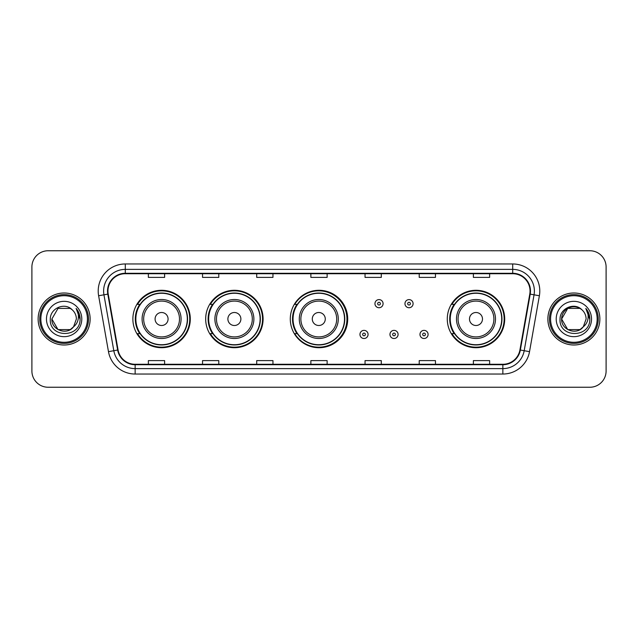<?xml version="1.0" encoding="UTF-8"?>
<svg xmlns="http://www.w3.org/2000/svg" width="638" height="638" viewBox="0 0 638 638"><rect width="100%" height="100%" fill="white"/><g stroke="black" fill="none" stroke-linecap="round" stroke-linejoin="round"><path stroke-width="0.96" d="M447.278 319A28.71 28.71 0 0 0 475.988 347.71A28.71 28.71 0 0 0 504.698 319A28.71 28.71 0 0 0 475.988 290.29A28.71 28.71 0 0 0 447.278 319M290.29 319A28.71 28.71 0 0 0 319 347.71A28.71 28.71 0 0 0 347.71 319A28.71 28.71 0 0 0 319 290.29A28.71 28.71 0 0 0 290.29 319M205.675 319A28.71 28.71 0 0 0 234.385 347.71A28.71 28.71 0 0 0 263.095 319A28.71 28.71 0 0 0 234.385 290.29A28.71 28.71 0 0 0 205.675 319M132.871 319A28.71 28.71 0 0 0 161.581 347.71A28.71 28.71 0 0 0 190.291 319A28.71 28.71 0 0 0 161.581 290.29A28.71 28.71 0 0 0 132.871 319M139.754 333.626A26.27 26.27 0 0 1 139.754 304.374M212.566 333.626A26.27 26.27 0 0 1 212.566 304.374M296.957 333.626A26.27 26.27 0 0 1 296.957 304.374M454.16 333.626A26.27 26.27 0 0 1 454.16 304.374M31.9 266.995L31.9 371.005A16.253 16.253 0 0 0 48.153 387.25L589.847 387.25A16.253 16.253 0 0 0 606.1 371.005L606.1 266.995A16.253 16.253 0 0 0 589.847 250.75L48.153 250.75A16.253 16.253 0 0 0 31.9 266.995L31.9 371.005M38.128 319A25.998 25.998 0 0 0 64.135 344.999A25.998 25.998 0 0 0 90.133 319A25.998 25.998 0 0 0 64.135 293.001A25.998 25.998 0 0 0 38.128 319A25.998 25.998 0 0 0 64.135 344.999A25.998 25.998 0 0 0 90.133 319A25.998 25.998 0 0 0 64.135 293.001A25.998 25.998 0 0 0 38.128 319M547.867 319A25.998 25.998 0 0 0 573.865 344.999A25.998 25.998 0 0 0 599.872 319A25.998 25.998 0 0 0 573.865 293.001A25.998 25.998 0 0 0 547.867 319A25.998 25.998 0 0 0 573.865 344.999A25.998 25.998 0 0 0 599.872 319A25.998 25.998 0 0 0 573.865 293.001A25.998 25.998 0 0 0 547.867 319M107.958 291.048A17.338 17.338 0 0 1 125.287 273.718L512.713 273.718A17.338 17.338 0 0 1 529.779 294.062L519.922 349.959A17.338 17.338 0 0 1 502.856 364.282L135.144 364.282A17.338 17.338 0 0 1 118.078 349.959L108.221 294.062A17.338 17.338 0 0 1 107.958 291.048M107.519 291.048A17.768 17.768 0 0 0 107.79 294.134L117.647 350.039A17.768 17.768 0 0 0 135.144 364.721L502.856 364.721A17.768 17.768 0 0 0 520.353 350.039L530.21 294.134A17.768 17.768 0 0 0 512.713 273.279L125.287 273.279A17.768 17.768 0 0 0 107.519 291.048M98.619 295.753A27.083 27.083 0 0 1 125.287 263.965L512.713 263.965A27.083 27.083 0 0 1 539.381 295.753L529.524 351.658A27.083 27.083 0 0 1 502.856 374.035L135.144 374.035A27.083 27.083 0 0 1 108.476 351.658L98.619 295.753L103.946 294.812A21.668 21.668 0 0 1 125.287 269.38L512.713 269.38A21.668 21.668 0 0 1 534.054 294.812L524.189 350.717A21.668 21.668 0 0 1 502.856 368.62L135.144 368.62A21.668 21.668 0 0 1 113.811 350.717L103.946 294.812A21.668 21.668 0 0 1 103.619 291.048M589.847 250.75L48.153 250.75M48.153 387.25L589.847 387.25M606.1 371.005L606.1 266.995M520.353 350.039L524.189 350.717L534.054 294.812L539.381 295.753M310.873 273.718L310.873 277.386L327.127 277.386L327.127 273.718M256.707 273.718L256.707 277.386L272.952 277.386L272.952 273.718M202.533 273.718L202.533 277.386L218.786 277.386L218.786 273.718M148.367 273.718L148.367 277.386L164.62 277.386L164.62 273.718M365.048 273.718L365.048 277.386L381.293 277.386L381.293 273.718M419.214 273.718L419.214 277.386L435.467 277.386L435.467 273.718M473.38 273.718L473.38 277.386L489.633 277.386L489.633 273.718M327.127 364.282L327.127 360.614L310.873 360.614L310.873 364.282M272.952 364.282L272.952 360.614L256.707 360.614L256.707 364.282M218.786 364.282L218.786 360.614L202.533 360.614L202.533 364.282M164.62 364.282L164.62 360.614L148.367 360.614L148.367 364.282M381.293 364.282L381.293 360.614L365.048 360.614L365.048 364.282M435.467 364.282L435.467 360.614L419.214 360.614L419.214 364.282M489.633 364.282L489.633 360.614L473.38 360.614L473.38 364.282M70.252 329.607A12.25 12.25 0 0 0 73.561 326.815L73.314 327.103C66.687 335.596 51.255 329.886 51.885 319L58.01 308.393M87.422 319A23.295 23.295 0 0 0 64.135 295.705A23.295 23.295 0 0 0 40.84 319A23.295 23.295 0 0 0 64.135 342.295A23.295 23.295 0 0 0 87.422 319M88.507 319A24.38 24.38 0 0 0 64.135 294.62A24.38 24.38 0 0 0 39.755 319A24.38 24.38 0 0 0 64.135 343.38A24.38 24.38 0 0 0 88.507 319M73.561 326.815L70.252 329.607L58.01 329.607L51.885 319L58.01 308.393L70.252 308.393L72.15 309.749C64.637 301.87 50.171 308.361 50.306 319C48.927 337.901 79.575 338.395 80.077 319.917L80.101 319C80.053 314.981 78.721 311.456 76.089 308.417C78.091 311.695 78.793 315.228 78.203 319C77.661 322.158 76.113 324.758 73.561 326.815L70.252 329.607L58.01 329.607L51.885 319L58.01 329.607L70.252 329.607L73.561 326.815L76.377 319C76.305 315.308 74.901 312.221 72.15 309.749M46.47 319A17.665 17.665 0 0 0 64.135 336.665A17.665 17.665 0 0 0 81.792 319A17.665 17.665 0 0 0 64.135 301.335A17.665 17.665 0 0 0 46.47 319M76.209 308.553L80.093 319.463M76.089 308.417L79.279 313.952M168.081 319A6.5 6.5 0 0 0 161.581 312.5A6.5 6.5 0 0 0 155.082 319A6.5 6.5 0 0 0 161.581 325.5A6.5 6.5 0 0 0 168.081 319M181.08 319A19.499 19.499 0 0 0 161.581 299.501A19.499 19.499 0 0 0 142.083 319A19.499 19.499 0 0 0 161.581 338.499A19.499 19.499 0 0 0 181.08 319A19.499 19.499 0 0 1 161.581 338.499A19.499 19.499 0 0 1 142.083 319M187.317 319A25.727 25.727 0 0 0 161.581 293.273A25.727 25.727 0 0 0 135.854 319A25.727 25.727 0 0 0 161.581 344.727A25.727 25.727 0 0 0 187.317 319M189.749 319A28.168 28.168 0 0 1 137.513 333.626L140.121 333.626A25.975 25.975 0 0 0 187.556 319.064A25.975 25.975 0 0 0 140.121 304.374L137.513 304.374A28.168 28.168 0 0 1 189.749 319M240.885 319A6.5 6.5 0 0 0 234.385 312.5A6.5 6.5 0 0 0 227.886 319A6.5 6.5 0 0 0 234.385 325.5A6.5 6.5 0 0 0 240.885 319M253.884 319A19.499 19.499 0 0 0 234.385 299.501A19.499 19.499 0 0 0 214.886 319A19.499 19.499 0 0 0 234.385 338.499A19.499 19.499 0 0 0 253.884 319A19.499 19.499 0 0 1 234.385 338.499A19.499 19.499 0 0 1 214.886 319M260.121 319A25.727 25.727 0 0 0 234.385 293.273A25.727 25.727 0 0 0 208.658 319A25.727 25.727 0 0 0 234.385 344.727A25.727 25.727 0 0 0 260.121 319M262.553 319A28.168 28.168 0 0 1 210.317 333.626L212.925 333.626A25.975 25.975 0 0 0 260.36 319.064A25.975 25.975 0 0 0 212.925 304.374L210.317 304.374A28.168 28.168 0 0 1 262.553 319M325.284 319A6.5 6.5 0 0 0 318.785 312.5A6.5 6.5 0 0 0 312.285 319A6.5 6.5 0 0 0 318.785 325.5A6.5 6.5 0 0 0 325.284 319M338.284 319A19.499 19.499 0 0 0 318.785 299.501A19.499 19.499 0 0 0 299.286 319A19.499 19.499 0 0 0 318.785 338.499A19.499 19.499 0 0 0 338.284 319A19.499 19.499 0 0 1 318.785 338.499A19.499 19.499 0 0 1 299.286 319M344.512 319A25.727 25.727 0 0 0 318.785 293.273A25.727 25.727 0 0 0 293.049 319A25.727 25.727 0 0 0 318.785 344.727A25.727 25.727 0 0 0 344.512 319M346.952 319A28.168 28.168 0 0 1 294.708 333.626L297.324 333.626A25.975 25.975 0 0 0 344.759 319.064A25.975 25.975 0 0 0 297.324 304.374L294.708 304.374A28.168 28.168 0 0 1 346.952 319M482.488 319A6.5 6.5 0 0 0 475.988 312.5A6.5 6.5 0 0 0 469.48 319A6.5 6.5 0 0 0 475.988 325.5A6.5 6.5 0 0 0 482.488 319M495.487 319A19.499 19.499 0 0 0 475.988 299.501A19.499 19.499 0 0 0 456.481 319A19.499 19.499 0 0 0 475.988 338.499A19.499 19.499 0 0 0 495.487 319A19.499 19.499 0 0 1 475.988 338.499A19.499 19.499 0 0 1 456.481 319M501.715 319A25.727 25.727 0 0 0 475.988 293.273A25.727 25.727 0 0 0 450.253 319A25.727 25.727 0 0 0 475.988 344.727A25.727 25.727 0 0 0 501.715 319M504.156 319A28.168 28.168 0 0 1 451.911 333.626L454.519 333.626A25.975 25.975 0 0 0 501.954 319.064A25.975 25.975 0 0 0 454.519 304.374L451.911 304.374A28.168 28.168 0 0 1 504.156 319M579.99 329.607A12.25 12.25 0 0 0 583.299 326.815L580.684 329.176M597.16 319A23.295 23.295 0 0 0 573.865 295.705A23.295 23.295 0 0 0 550.578 319A23.295 23.295 0 0 0 573.865 342.295A23.295 23.295 0 0 0 597.16 319M598.245 319A24.38 24.38 0 0 0 573.865 294.62A24.38 24.38 0 0 0 549.493 319A24.38 24.38 0 0 0 573.865 343.38A24.38 24.38 0 0 0 598.245 319M580.556 329.264L583.299 326.815L579.99 329.607L567.748 329.607L561.623 319L567.748 308.393L579.99 308.393L581.888 309.749C574.375 301.87 559.909 308.361 560.044 319C558.665 337.901 589.313 338.395 589.815 319.917L589.839 319C589.791 314.981 588.459 311.456 585.828 308.417C587.829 311.695 588.531 315.228 587.941 319C587.399 322.158 585.851 324.758 583.299 326.815L580.66 329.192M583.044 327.103L579.99 329.607L567.748 329.607L561.623 319C560.993 329.886 576.425 335.596 583.052 327.103M583.299 326.815L586.115 319C586.043 315.308 584.639 312.221 581.888 309.749M556.208 319A17.665 17.665 0 0 0 573.865 336.665A17.665 17.665 0 0 0 591.53 319A17.665 17.665 0 0 0 573.865 301.335A17.665 17.665 0 0 0 556.208 319M579.99 308.393A12.25 12.25 0 0 0 561.623 319M585.947 308.553L589.831 319.463L585.828 308.417L589.018 313.952M589.839 319L585.828 308.417L589.831 319.463M383.079 303.672A4.059 4.059 0 0 1 379.02 307.731A4.059 4.059 0 0 1 374.961 303.672A4.059 4.059 0 0 1 379.02 299.605A4.059 4.059 0 0 1 383.079 303.672A4.059 4.059 0 0 0 379.02 299.605A4.059 4.059 0 0 0 374.961 303.672M413.089 303.672A4.059 4.059 0 0 1 409.03 307.731A4.059 4.059 0 0 1 404.971 303.672A4.059 4.059 0 0 1 409.03 299.605A4.059 4.059 0 0 1 413.089 303.672A4.059 4.059 0 0 0 409.03 299.605A4.059 4.059 0 0 0 404.971 303.672M359.952 334.44A4.059 4.059 0 0 1 364.019 330.372A4.059 4.059 0 0 1 368.078 334.44A4.059 4.059 0 0 1 364.019 338.499A4.059 4.059 0 0 1 359.952 334.44A4.059 4.059 0 0 0 364.019 338.499A4.059 4.059 0 0 0 368.078 334.44M389.962 334.44A4.059 4.059 0 0 1 394.029 330.372A4.059 4.059 0 0 1 398.088 334.44A4.059 4.059 0 0 1 394.029 338.499A4.059 4.059 0 0 1 389.962 334.44A4.059 4.059 0 0 0 394.029 338.499A4.059 4.059 0 0 0 398.088 334.44M419.971 334.44A4.059 4.059 0 0 1 424.039 330.372A4.059 4.059 0 0 1 428.098 334.44A4.059 4.059 0 0 1 424.039 338.499A4.059 4.059 0 0 1 419.971 334.44A4.059 4.059 0 0 0 424.039 338.499A4.059 4.059 0 0 0 428.098 334.44M512.713 263.965L512.713 273.279M103.946 294.812L107.79 294.134M135.144 374.035L135.144 364.721M502.856 364.721L502.856 374.035M108.476 351.658L117.647 350.039M530.21 294.134L534.054 294.812M125.287 263.965L125.287 273.279M524.189 350.717L529.524 351.658M179.493 319A17.912 17.912 0 0 0 161.581 301.088A17.912 17.912 0 0 0 143.67 319A17.912 17.912 0 0 0 161.581 336.912A17.912 17.912 0 0 0 179.493 319M252.305 319A17.912 17.912 0 0 0 234.385 301.088A17.912 17.912 0 0 0 216.473 319A17.912 17.912 0 0 0 234.385 336.912A17.912 17.912 0 0 0 252.305 319M336.697 319A17.912 17.912 0 0 0 318.785 301.088A17.912 17.912 0 0 0 300.865 319A17.912 17.912 0 0 0 318.785 336.912A17.912 17.912 0 0 0 336.697 319M493.9 319A17.912 17.912 0 0 0 475.988 301.088A17.912 17.912 0 0 0 458.068 319A17.912 17.912 0 0 0 475.988 336.912A17.912 17.912 0 0 0 493.9 319M377.664 303.672A1.356 1.356 0 0 0 379.02 305.028A1.356 1.356 0 0 0 380.376 303.672A1.356 1.356 0 0 0 379.02 302.316A1.356 1.356 0 0 0 377.664 303.672M407.674 303.672A1.356 1.356 0 0 0 409.03 305.028A1.356 1.356 0 0 0 410.386 303.672A1.356 1.356 0 0 0 409.03 302.316A1.356 1.356 0 0 0 407.674 303.672M365.367 334.44A1.356 1.356 0 0 0 364.019 333.084A1.356 1.356 0 0 0 362.663 334.44A1.356 1.356 0 0 0 364.019 335.795A1.356 1.356 0 0 0 365.367 334.44M395.377 334.44A1.356 1.356 0 0 0 394.029 333.084A1.356 1.356 0 0 0 392.673 334.44A1.356 1.356 0 0 0 394.029 335.795A1.356 1.356 0 0 0 395.377 334.44M425.386 334.44A1.356 1.356 0 0 0 424.039 333.084A1.356 1.356 0 0 0 422.683 334.44A1.356 1.356 0 0 0 424.039 335.795A1.356 1.356 0 0 0 425.386 334.44"/></g></svg>
